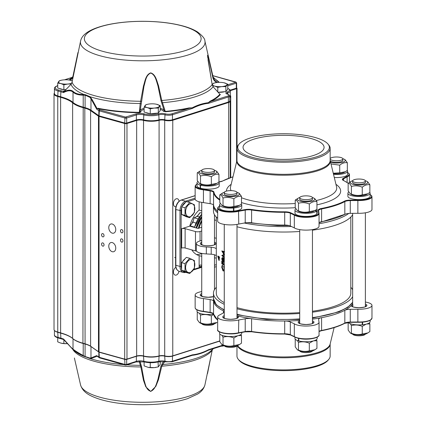 <?xml version="1.0" encoding="UTF-8"?>
<svg xmlns="http://www.w3.org/2000/svg" width="426" height="426" viewBox="0 0 426 426"><rect width="100%" height="100%" fill="white"/><g stroke="black" fill="none" stroke-linecap="round" stroke-linejoin="round"><path stroke-width="0.64" d="M253.976 139.137A40.518 12.045 180 0 1 298.44 136.166A40.518 12.045 180 0 1 324.074 147.364A40.518 12.045 180 0 1 283.556 159.409A40.518 12.045 180 0 1 243.044 147.364A40.518 12.045 180 0 1 253.976 139.137M236.968 345.736L236.968 356.035A46.594 13.85 0 0 0 238.267 359.288A46.594 13.85 0 0 0 283.556 369.89A46.594 13.85 0 0 0 328.851 359.288A46.594 13.85 0 0 0 330.15 356.035L330.15 343.99A46.594 13.85 180 0 1 317.578 353.399A46.594 13.85 180 0 1 269.125 357.105A46.594 13.85 180 0 1 237.314 345.624M328.851 359.288L328.089 360.226A45.806 13.616 180 0 1 283.556 370.652A45.806 13.616 180 0 1 239.029 360.226L238.267 359.288M241.483 196.37L241.483 204.006L238.331 206.008A8.712 2.588 180 0 1 233.16 207.281A8.712 2.588 180 0 1 232.772 207.313A8.712 2.588 180 0 1 222.926 206.008L221.941 205.454L219.779 202.504L219.779 194.868C220.854 194.671 221.93 195.726 223.016 198.037C226.616 197.041 230.237 197.291 233.869 198.788C236.393 196.737 238.933 195.933 241.483 196.37L239.321 193.415L238.331 192.861A8.712 2.588 180 0 1 233.16 196.546A8.712 2.588 180 0 1 223.911 195.72A8.712 2.588 180 0 1 222.926 192.861A8.712 2.588 180 0 1 224.31 192.286M328.089 144.169L328.851 145.112A46.594 13.85 180 0 1 330.15 148.36A46.594 13.85 180 0 1 283.556 162.215A46.594 13.85 180 0 1 236.968 148.36A46.594 13.85 180 0 1 238.267 145.112L239.029 144.169A45.806 13.616 180 0 1 250.11 138.061A45.806 13.616 180 0 1 295.234 134.195A45.806 13.616 180 0 1 328.089 144.169A45.806 13.616 180 0 1 283.556 160.985A45.806 13.616 180 0 1 239.029 144.169M214.427 323.707A6.369 1.896 180 0 1 209.959 325.283A6.369 1.896 180 0 1 201.791 323.707M236.952 345.742A6.369 1.896 180 0 1 236.835 345.939A6.369 1.896 180 0 1 230.296 347.398A6.369 1.896 180 0 1 224.31 345.742M312.402 350.965A6.369 1.896 180 0 1 306.081 352.622A6.369 1.896 180 0 1 299.76 350.965M365.327 334.149A6.369 1.896 180 0 1 359.012 335.805A6.369 1.896 180 0 1 352.691 334.149M330.251 160.826A6.369 1.896 0 0 0 338.34 162.247A6.369 1.896 0 0 0 342.855 160.437L342.855 158.887A6.369 1.896 0 0 0 336.812 156.997A6.369 1.896 0 0 0 330.15 158.696M330.15 159.084A6.369 1.896 0 0 0 338.34 160.703A6.369 1.896 0 0 0 342.855 158.887M352.643 180.928L352.643 182.472A6.369 1.896 0 0 0 354.656 183.856A6.369 1.896 0 0 0 361.546 184.208A6.369 1.896 0 0 0 365.38 182.472L365.38 180.928A6.369 1.896 0 0 0 359.012 179.032A6.369 1.896 0 0 0 352.643 180.928A6.369 1.896 0 0 0 354.656 182.307A6.369 1.896 0 0 0 361.546 182.663A6.369 1.896 0 0 0 365.38 180.928M299.712 197.744L299.712 199.288A6.369 1.896 0 0 0 306.081 201.184A6.369 1.896 0 0 0 312.45 199.288L312.45 197.744A6.369 1.896 0 0 0 306.805 195.859A6.369 1.896 0 0 0 299.877 197.313A6.369 1.896 0 0 0 299.712 197.744A6.369 1.896 0 0 0 306.081 199.634A6.369 1.896 0 0 0 312.45 197.744M224.262 192.52L224.262 194.07A6.369 1.896 0 0 0 230.631 195.965A6.369 1.896 0 0 0 237 194.07L237 192.52A6.369 1.896 0 0 0 228.778 190.71A6.369 1.896 0 0 0 224.262 192.52A6.369 1.896 0 0 0 230.631 194.416A6.369 1.896 0 0 0 237 192.52M201.738 170.485L201.738 172.035A6.369 1.896 0 0 0 208.106 173.925A6.369 1.896 0 0 0 214.475 172.035L214.475 170.485A6.369 1.896 0 0 0 212.462 169.106A6.369 1.896 0 0 0 205.572 168.749A6.369 1.896 0 0 0 201.738 170.485A6.369 1.896 0 0 0 208.106 172.381A6.369 1.896 0 0 0 214.475 170.485M199.416 322.578L200.406 323.137A8.712 2.588 0 0 0 208.106 324.516A8.712 2.588 0 0 0 215.812 323.137L216.951 322.493L211.349 323.547C207.744 324.543 204.129 324.292 200.497 322.796L199.416 322.578L197.254 319.628L197.254 311.992M199.4 313.243L200.497 315.16C204.097 314.164 207.712 314.415 211.349 315.911L213.628 314.399M238.336 335.608L241.483 335.528L241.483 343.164L239.476 344.527L233.869 345.582C230.269 346.583 226.653 346.333 223.016 344.831L221.941 344.613L219.779 341.663L219.779 334.027M221.941 344.613L222.926 345.172A8.712 2.588 0 0 0 230.631 346.551A8.712 2.588 0 0 0 238.331 345.172L239.476 344.527M221.919 335.283L223.016 337.195C226.616 336.199 230.237 336.449 233.869 337.946L237.729 335.773M241.483 335.528L240.93 334.469M313.786 340.832L316.933 340.747L316.933 348.383L314.926 349.746L309.319 350.8C305.719 351.801 302.103 351.551 298.466 350.055L297.391 349.837L295.229 346.881L295.229 339.245M297.391 349.837L298.376 350.39A8.712 2.588 0 0 0 300.128 351.072A8.712 2.588 0 0 0 313.781 350.39L314.926 349.746M316.933 340.747L316.38 339.687M297.369 340.502L298.466 342.413C302.066 341.418 305.687 341.668 309.319 343.164L313.179 340.992M366.711 324.016L369.859 323.93L369.859 331.566L367.851 332.93L362.249 333.984C358.649 334.985 355.028 334.735 351.397 333.233L350.321 333.02L348.159 330.065L348.159 322.471M350.321 333.02L351.306 333.574A8.712 2.588 0 0 0 361.541 334.841A8.712 2.588 0 0 0 366.711 333.574L367.851 332.93M350.3 323.685L351.397 325.597C354.996 324.601 358.612 324.852 362.249 326.348L366.11 324.175M369.859 323.93L369.31 322.871M342.808 158.653A8.712 2.588 180 0 1 344.192 159.228A8.712 2.588 180 0 1 341.822 162.487A8.712 2.588 180 0 1 330.624 162.354M331.013 163.967L339.724 165.155C342.254 163.105 344.788 162.301 347.339 162.737L345.177 159.782L344.192 159.228M347.339 162.737L347.339 170.373L345.332 171.737L339.724 172.791L333.265 173.254M345.332 171.737L344.192 172.376A8.712 2.588 180 0 1 333.345 173.584M351.306 181.263L348.159 183.271C349.229 183.073 350.31 184.133 351.397 186.439C354.996 185.443 358.612 185.693 362.249 187.19C364.773 185.14 367.313 184.336 369.859 184.772L367.697 181.822L366.711 181.263A8.712 2.588 180 0 1 359.012 185.065A8.712 2.588 180 0 1 351.306 181.263A8.712 2.588 180 0 1 352.691 180.688M365.327 180.688A8.712 2.588 180 0 1 366.711 181.263M369.859 184.772L369.859 192.408L367.851 193.771L362.249 194.826C358.649 195.822 355.028 195.571 351.397 194.075L350.321 193.857L348.159 190.907L348.159 183.271M367.851 193.771L366.711 194.416A8.712 2.588 180 0 1 359.012 195.795A8.712 2.588 180 0 1 351.306 194.416L350.321 193.857M312.402 197.51A8.712 2.588 180 0 1 313.781 198.079A8.712 2.588 180 0 1 314.564 199.874A8.712 2.588 180 0 1 303.035 201.716A8.712 2.588 180 0 1 298.376 198.079L295.229 200.087C296.304 199.89 297.385 200.95 298.466 203.255C302.066 202.259 305.687 202.51 309.319 204.006C311.848 201.956 314.383 201.152 316.933 201.589L314.771 198.638M298.376 198.079A8.712 2.588 180 0 1 299.76 197.51M316.933 201.589L316.933 209.225L314.926 210.588L309.319 211.642C305.719 212.638 302.103 212.388 298.466 210.891L297.391 210.673L295.229 207.723L295.229 200.087M314.926 210.588L313.781 211.232A8.712 2.588 180 0 1 306.081 212.611A8.712 2.588 180 0 1 298.376 211.232L297.391 210.673M236.952 192.286A8.712 2.588 180 0 1 238.331 192.861M222.926 192.861L219.779 194.868M239.476 205.369L233.869 206.424C230.269 207.419 226.653 207.169 223.016 205.673L221.941 205.454M200.406 170.826L197.254 172.834C198.33 172.636 199.411 173.691 200.497 176.002C204.097 175.001 207.712 175.251 211.349 176.753C213.873 174.703 216.413 173.893 218.959 174.33L216.797 171.38L215.812 170.826A8.712 2.588 180 0 1 213.394 174.09A8.712 2.588 180 0 1 202.158 173.925A8.712 2.588 180 0 1 200.406 170.826A8.712 2.588 180 0 1 201.791 170.251M214.427 170.251A8.712 2.588 180 0 1 215.812 170.826M218.959 174.33L218.959 181.966L216.951 183.334L211.349 184.389C207.744 185.385 204.129 185.134 200.497 183.638L199.416 183.42L197.254 180.47L197.254 172.834M216.951 183.334L215.812 183.973A8.712 2.588 180 0 1 202.158 184.655A8.712 2.588 180 0 1 201.865 184.57A8.712 2.588 180 0 1 200.406 183.973L199.416 183.42M333.531 174.351A11.108 3.301 0 0 0 347.595 171.167A11.108 3.301 0 0 0 347.296 170.405M334.298 177.498A11.108 3.301 0 0 0 347.595 174.261L347.595 171.167M362.238 322.168L362.238 324.793A11.108 3.301 180 0 1 348.255 322.461M370.119 320.357L370.119 321.635A11.108 3.301 180 0 1 362.627 324.756L362.627 322.136M348.708 191.966A11.108 3.301 0 0 0 347.898 193.202A11.108 3.301 0 0 0 359.012 196.508A11.108 3.301 0 0 0 370.119 193.202A11.108 3.301 0 0 0 369.816 192.44M347.898 193.202L347.898 196.301A11.108 3.301 0 0 0 359.012 199.602A11.108 3.301 0 0 0 370.119 196.301L370.119 193.202M298.791 340.768L298.488 340.864A11.108 3.301 180 0 1 294.973 338.452L294.973 337.174M317.189 337.174L317.189 338.452A11.108 3.301 180 0 1 310.687 341.455A11.108 3.301 180 0 1 298.791 340.944L298.791 338.425M298.488 340.864L298.488 338.361M314.851 210.625L316.901 210.769A11.108 3.301 0 0 0 317.189 210.018A11.108 3.301 0 0 0 316.891 209.257M295.782 208.783A11.108 3.301 0 0 0 294.973 210.018A11.108 3.301 0 0 0 304.611 213.293A11.108 3.301 0 0 0 316.8 210.886L316.8 213.98A11.108 3.301 0 0 1 304.611 216.387A11.108 3.301 0 0 1 294.973 213.117L294.973 210.018M316.901 210.769L316.901 213.863A11.108 3.301 0 0 0 317.189 213.117L317.189 210.018M241.739 332.472L241.739 333.233A11.108 3.301 180 0 1 230.631 336.535A11.108 3.301 180 0 1 219.523 333.233L219.523 331.95M233.16 207.281L233.858 207.963A11.108 3.301 0 0 0 241.739 204.799A11.108 3.301 0 0 0 241.441 204.038M220.327 203.564A11.108 3.301 0 0 0 219.523 204.799A11.108 3.301 0 0 0 233.469 207.994L233.469 211.088A11.108 3.301 0 0 1 219.523 207.893L219.523 204.799M233.858 207.963L233.858 211.056A11.108 3.301 0 0 0 241.739 207.893L241.739 204.799M213.564 314.074A11.108 3.301 180 0 1 196.998 311.193L196.998 309.915M238.666 333.015L245.072 331.854L238.608 333.047C230.21 335.368 216.216 332.589 217.665 329.751A12.966 3.855 0 0 0 225.035 333.228A12.966 3.855 0 0 0 238.762 332.754L245.216 331.556L245.216 318.792A6.481 1.928 180 0 1 251.596 318.712A70.093 20.837 180 0 1 237.671 315.922L236.952 316.8M353.069 305.011L351.972 306.411L351.168 305.666A70.093 20.837 180 0 1 344.826 310.293A6.481 1.928 180 0 1 350.273 309.303L350.273 322.067L357.872 321.992L357.872 309.228L350.273 309.303M352.643 303.695A70.093 20.837 180 0 1 352.387 304.105L352.643 304.212M210.327 312.652L203.543 311.598C198.026 310.82 195.225 309.526 195.145 307.716A12.966 3.855 0 0 0 203.431 311.31L203.431 298.541A12.966 3.855 180 0 1 195.145 294.946A12.966 3.855 180 0 1 201.738 291.592M245.216 318.792L238.762 319.985L238.528 333.041A12.562 3.733 180 0 1 218.517 331.124M294.329 336.593L294.685 336.923L294.329 336.593L294.329 323.829L290.308 321.912L290.308 334.676L294.329 336.593A12.966 3.855 0 0 0 308.882 338.734A12.966 3.855 0 0 0 319.047 334.969C320.038 337.839 304.814 341.727 294.472 336.881M370.119 194.48L371.669 195.736L371.973 196.684A12.966 3.855 180 0 1 357.872 200.524L357.883 200.018A12.562 3.733 0 0 0 369.464 198.367A12.562 3.733 0 0 0 370.119 194.554M347.595 172.445L349.144 173.701L349.453 174.649A12.966 3.855 180 0 1 347.105 176.865L346.759 176.412A12.562 3.733 0 0 0 347.595 172.519M299.712 320.443A70.093 20.837 180 0 1 284.701 321.002A6.481 1.928 180 0 1 290.308 321.912M203.431 311.31L210.135 312.37L210.135 299.606A6.481 1.928 180 0 1 213.554 301.209A70.093 20.837 180 0 1 213.469 300.165L213.511 299.393M365.38 302.029A12.966 3.855 180 0 1 371.973 305.389A12.966 3.855 180 0 1 357.872 309.228M245.216 222.857L245.216 210.093L238.762 211.285A12.966 3.855 180 0 1 225.035 211.759A12.966 3.855 180 0 1 217.665 208.282L217.665 221.046A12.966 3.855 0 0 0 225.035 224.523A12.966 3.855 0 0 0 238.762 224.049L245.216 222.857A6.481 1.928 0 0 1 251.596 222.777L251.596 210.013A70.093 20.837 180 0 0 284.701 212.302L284.696 211.797A6.885 2.05 180 0 1 290.654 212.76A0.405 0.33 -64.5 0 0 290.308 213.208L290.308 225.977A6.481 1.928 0 0 0 284.701 225.066L284.701 212.302A6.481 1.928 0 0 1 290.308 213.208L294.329 215.13L294.329 227.894A12.966 3.855 0 0 0 308.882 230.029A12.966 3.855 0 0 0 319.047 226.265L319.047 213.501A12.966 3.855 180 0 1 308.882 217.265A12.966 3.855 180 0 1 294.329 215.13L294.685 214.683A12.562 3.733 0 0 0 309.734 216.685A12.562 3.733 0 0 0 318.488 212.531L318.233 210.268A6.885 2.05 180 0 1 321.38 208.479A69.688 20.72 0 0 0 344.469 201.147A6.885 2.05 180 0 1 350.263 200.092L357.883 200.018M219.523 206.152A12.562 3.733 0 0 0 222.654 210.779A12.562 3.733 0 0 0 238.528 210.801L238.762 224.049M196.998 184.117A12.562 3.733 0 0 0 203.596 189.346L203.431 189.842A12.966 3.855 180 0 1 195.145 186.247L195.145 199.011A12.966 3.855 0 0 0 203.431 202.606L210.135 203.671L210.135 190.907L203.431 189.842L203.431 202.606M224.262 315.591A7.902 2.348 180 0 0 225.024 318.637A7.902 2.348 180 0 0 235.258 318.888A7.902 2.348 180 0 0 237.671 315.922A70.093 20.837 180 0 1 237 315.746M319.047 334.969L319.047 322.205A12.966 3.855 180 0 0 318.893 321.609L318.637 319.351A6.481 1.928 180 0 1 318.637 319.287A6.481 1.928 180 0 1 321.598 317.668A70.093 20.837 180 0 1 312.45 319.154M352.643 303.999A7.902 2.348 180 0 0 352.387 304.105A70.093 20.837 180 0 1 351.168 305.666A7.902 2.348 180 0 0 361.914 307.572A7.902 2.348 180 0 0 365.38 303.999M224.262 311.278A70.093 20.837 180 0 1 223.437 310.879A6.481 1.928 180 0 1 224.262 311.539M192.041 223.192A16.204 10.57 -74.5 0 1 193.138 220.993M196.375 216.743A16.204 10.57 -74.5 0 1 197.813 215.508M216.317 249.109L216.317 256.074A6.481 1.928 0 0 0 211.2 254.226L211.2 247.261A6.481 1.928 180 0 1 216.317 249.109A67.255 19.995 180 0 1 216.301 248.72L216.301 217.063M201.738 253.55A25.927 16.918 -74.5 0 1 196.53 254.54M201.738 266.048L199.128 266.878L199.128 255.627L201.738 256.351M199.128 255.627A25.927 16.918 -74.5 0 1 199.102 255.616A25.927 16.918 -74.5 0 1 191.796 249.87M196.551 251.095A3.243 0.964 180 0 1 195.481 250.893L185.124 248.012A2.434 0.724 0 0 0 181.689 248.049L181.689 228.703L189.74 226.147L198.026 228.453L201.738 227.271M189.74 226.147A25.927 16.918 -74.5 0 1 199.128 210.045L199.128 201.791M201.738 210.769L199.128 210.045M214.475 219.912L215.993 220.333A20.661 13.478 105.5 0 1 216.301 219.997M216.301 238.288L214.475 237.783M224.262 304.313A70.093 20.837 180 0 1 213.469 293.205A70.093 20.837 180 0 1 216.301 287.337M350.816 287.337A70.093 20.837 180 0 1 352.643 289.68M352.643 296.73A70.093 20.837 180 0 1 312.45 312.189M299.712 313.483A70.093 20.837 180 0 1 237 308.781M217.665 212.883A70.093 20.837 180 0 1 213.469 205.779L213.469 211.195A70.093 20.837 0 0 0 217.665 218.298M237 226.77A70.093 20.837 0 0 0 299.712 231.472M312.45 230.178A70.093 20.837 0 0 0 352.643 214.72M299.712 312.615A67.255 19.995 180 0 1 237.607 307.806A67.255 19.995 180 0 1 237 307.631M224.262 302.641A67.255 19.995 180 0 1 216.301 293.205L216.301 255.983M350.816 217.063L350.816 293.205A67.255 19.995 180 0 1 312.45 311.262M224.31 257.751L221.781 255.515L223.826 254.46L221.781 250.909L224.593 251.665M222.835 251.755L224.262 254.109M224.593 254.732L222.734 255.616L224.262 256.942M223.453 257.975L224.364 258.683M224.262 261.644L223.954 261.702M223.139 260.174L222.622 260.643M224.262 261.276L223.549 261.702L222.846 260.217L222.638 260.653M222.303 257.549L222.628 257.522L223.139 258.609M224.262 265.222A67.58 20.091 0 0 1 221.781 263.731L221.781 261.09L222.079 261.053A67.255 19.995 0 0 0 222.319 261.213L222.319 263.364L222.021 263.401A67.58 20.091 0 0 0 222.766 263.875L222.766 261.724L223.059 261.681A67.255 19.995 0 0 0 223.315 261.836L223.315 263.987A67.255 19.995 0 0 0 224.262 264.535M222.319 263.364A67.255 19.995 0 0 0 222.766 263.651M224.262 269.951L223.906 270.728L222.979 270.877L221.722 267.166L222.212 265.126L222.649 265.6L222.255 267.315L223.501 270.446M222.212 265.126L221.962 267.352L222.995 270.398C223.682 270.654 224.049 270.052 224.097 268.604L223.655 266.42L224.097 266.042L224.262 266.42M224.262 270.59L222.979 270.877M217.75 256.053A67.58 20.091 0 0 0 218.762 257.187L218.762 256.564A67.58 20.091 0 0 0 218.932 256.729L218.932 257.352A67.58 20.091 0 0 0 219.326 257.725L219.326 258.209A67.58 20.091 0 0 1 218.932 257.837L218.932 260.408L217.75 256.148L218.069 256.031A67.255 19.995 0 0 0 218.762 256.835M218.762 256.564L219.07 256.532A67.255 19.995 0 0 0 219.241 256.697L219.241 257.325A67.255 19.995 0 0 0 219.635 257.698L219.326 258.209M219.241 258.135L219.241 260.382L218.932 260.408M202.158 184.655L200.518 185.177L200.518 188.271A11.108 3.301 0 0 0 212.531 188.888A11.108 3.301 0 0 0 219.22 185.858L219.22 182.765A11.108 3.301 0 0 0 218.916 182.003M197.808 181.529A11.108 3.301 0 0 0 196.998 182.765L196.998 185.858A11.108 3.301 0 0 0 200.225 188.185L200.518 188.095M233.469 210.673L233.858 211.056M195.481 250.893L195.481 231.552L185.124 228.671L185.124 248.012M195.481 231.552A3.243 0.964 0 0 0 200.06 231.51L201.738 230.972M181.689 228.703A2.434 0.724 180 0 1 185.124 228.671M201.738 265.281L200.902 265.052A2.434 1.693 72.4 0 0 200.167 265.052A2.434 1.693 72.4 0 0 199.128 266.878M211.2 254.226L206.322 253.912L206.322 246.952A11.747 3.493 180 0 1 196.359 243.496A11.747 3.493 180 0 1 199.528 241.111L201.738 240.408M211.2 247.261L206.322 246.952M206.322 253.912A11.747 3.493 180 0 1 196.359 250.461L196.359 243.496M199.842 213.005L200.103 212.654L201.738 213.112M200.103 212.654L197.318 216.36L199.336 216.925M197.116 216.456L194.213 217.803L198.042 218.868M197.185 216.365L194.091 217.798L192.935 222.191L195.907 223.022M194.091 217.798L192.935 222.191L190.15 225.897L194.458 227.095M190.182 226.27L190.028 225.865L192.861 222.292M190.055 226.238L190.15 225.908M357.872 213.293L357.872 200.524L350.273 200.598L350.273 213.367L357.872 213.293A12.966 3.855 0 0 0 371.973 209.448L371.973 196.684M350.273 213.367A6.481 1.928 0 0 0 344.826 214.358L344.826 201.589A70.093 20.837 180 0 1 321.598 208.969L321.598 221.733A6.481 1.928 0 0 0 319.047 222.676M290.308 225.977L294.329 227.894M203.596 189.346L210.327 190.411A6.885 2.05 180 0 1 213.958 192.115A0.405 0.389 170.4 0 0 213.554 192.509L213.554 205.273A6.481 1.928 0 0 0 210.135 203.671M343.644 180.587A0.405 0.33 116.4 0 0 343.516 180.454L343.521 178.856L347.105 176.865L347.105 182.477M319.047 322.205A12.966 3.855 180 0 1 308.882 325.965A12.966 3.855 180 0 1 294.329 323.829M210.135 299.606L203.431 298.541M224.262 312.205A6.481 1.928 180 0 1 223.597 312.78L220.013 314.771A12.966 3.855 180 0 0 217.665 316.981A12.966 3.855 180 0 0 225.035 320.458A12.966 3.855 180 0 0 238.762 319.985M318.893 212.909L318.488 212.531L318.893 212.909A12.966 3.855 180 0 1 319.047 213.501L318.85 212.739M357.872 321.992L357.883 322.258L357.872 321.992A12.966 3.855 0 0 0 371.973 318.153L371.973 305.389M196.998 182.765A11.108 3.301 0 0 0 200.225 185.092L200.225 188.185M200.518 185.177A11.108 3.301 0 0 0 212.531 185.795A11.108 3.301 0 0 0 219.22 182.765M200.225 185.092L201.865 184.57M218.932 256.729L219.241 256.697M218.932 257.352L219.241 257.325M219.326 257.725L219.635 257.698M218.762 259.285L218.762 257.671A67.58 20.091 0 0 1 218.101 256.963L218.762 259.285M218.554 257.464L218.762 258.199M222.356 265.643L222.649 265.6M221.962 267.352L222.255 267.315M223.357 270.494L222.995 270.398L223.283 270.356M223.81 266.085L224.262 267.475M223.315 263.987L223.022 264.029A67.58 20.091 0 0 0 224.262 264.738M223.315 261.836L223.022 261.878L223.022 264.029M222.319 261.213L222.021 261.25L222.021 263.401M222.329 260.685L221.722 258.699L222.335 257.565L222.846 258.651L223.815 257.964M223.591 257.911L224.262 258.699M224.081 258.731L224.262 259.258M223.533 258.497L222.99 259.503L223.559 261.218L224.097 260.174L223.378 258.46M223.82 258.454L223.283 259.461L223.719 261.255M222.324 258.044L221.962 258.886L222.329 260.201L222.734 259.359L222.228 258.018M222.617 258.007L221.962 258.886M222.255 258.848L222.622 260.158M223.283 259.461L222.99 259.503M224.31 251.707L221.781 250.909M224.262 252.181L222.447 251.633L224.31 254.673M224.31 254.78L222.441 255.653L224.262 257.224M222.734 255.616L222.441 255.653M233.469 207.994L232.772 207.313M316.8 210.886L314.654 210.737M362.627 324.756L362.238 324.378M211.349 176.753L211.349 184.389M200.497 176.002L200.497 183.638M233.869 198.788L233.869 206.424M223.016 198.037L223.016 205.673M309.319 204.006L309.319 211.642M298.466 203.255L298.466 210.891M362.249 187.19L362.249 194.826M351.397 186.439L351.397 194.075M339.724 165.155L339.724 172.791M351.397 333.233L351.397 325.597M362.249 333.984L362.249 326.348M298.466 350.055L298.466 342.413M309.319 350.8L309.319 343.164M223.016 344.831L223.016 337.195M233.869 345.582L233.869 337.946M200.497 322.796L200.497 315.16M211.349 323.547L211.349 315.911M185.012 263.593L185.012 271.186L189.719 273.487L186.322 272.539L181.614 270.238L181.614 262.645L186.322 257.352L189.719 258.3L185.012 263.593L181.614 262.645M181.614 264.242A6.885 4.494 105.5 0 0 181.375 266.378A6.885 4.494 105.5 0 0 181.614 268.359M183.281 271.053A6.885 4.494 105.5 0 0 184.213 271.511M185.028 258.811A6.885 4.494 105.5 0 0 182.642 261.489M185.012 271.186L181.614 270.238M189.719 273.487L194.426 268.194L194.426 260.6L189.719 258.3M185.614 267.496A6.752 4.404 105.5 0 0 189.032 272.64A6.752 4.404 105.5 0 0 194.219 267.986A6.752 4.404 105.5 0 0 191.418 259.429A6.752 4.404 105.5 0 0 185.614 267.496M181.614 214.438L185.012 215.38L189.719 217.686L186.322 216.738L181.614 214.438L181.614 206.844L186.322 201.551L189.719 202.499L185.012 207.787L181.614 206.844M185.028 203.01A6.885 4.494 105.5 0 0 182.642 205.689M181.614 208.442A6.885 4.494 105.5 0 0 181.614 212.558M183.281 215.252A6.885 4.494 105.5 0 0 184.213 215.71M189.719 217.686L194.426 212.393L194.426 204.799L189.719 202.499M185.012 215.38L185.012 207.787M194.836 208.767A6.752 4.404 105.5 0 0 191.418 203.628A6.752 4.404 105.5 0 0 186.231 208.277A6.752 4.404 105.5 0 0 189.032 216.834A6.752 4.404 105.5 0 0 194.836 208.767M158.067 361.951L158.307 366.871L154.281 367.627L148.301 367.393L144.105 365.891L144.105 361.866M150.25 362.702L150.25 367.601M160.219 361.514L160.219 364.432L158.307 366.871M148.168 367.372A7.295 2.167 0 0 0 148.381 367.409A7.295 2.167 0 0 0 154.281 367.627A7.295 2.167 0 0 0 155.937 367.409A7.295 2.167 0 0 0 156.113 367.377M223.48 345.949L221.824 346.168A7.295 2.167 0 0 0 223.48 345.949A7.295 2.167 0 0 0 223.655 345.917M221.057 346.226A7.295 2.167 0 0 0 221.824 346.168M63.868 339.756L63.868 343.569L60.79 343.106L57.718 341.86L57.718 337.818M61.786 343.34A7.295 2.167 0 0 0 61.999 343.377A7.295 2.167 0 0 0 67.287 343.644L63.868 343.569M218.234 92.266A6.672 1.986 0 0 0 224.55 91.691M227.761 84.188L227.761 89.135L225.855 91.574L225.855 86.627L227.761 84.188L223.975 82.766M217.798 92.064L217.798 87.357L221.824 86.6L225.855 86.627M225.855 91.574L218.011 92.282M212.553 85.711L214.72 86.111L217.798 87.357M215.753 82.703L213.554 83.208L212.201 84.625M223.48 82.671A7.295 2.167 0 0 1 224.688 82.942A7.295 2.167 180 0 1 226.808 85.019A7.295 2.167 180 0 1 221.824 86.6A7.295 2.167 180 0 1 214.72 86.111A7.295 2.167 180 0 1 212.601 84.034A7.295 2.167 180 0 1 215.929 82.671A7.295 2.167 180 0 1 217.585 82.452A7.295 2.167 0 0 1 223.48 82.671L223.565 82.687M59.688 88.571A6.672 1.986 0 0 0 63.458 89.62M64.305 89.694A6.672 1.986 0 0 0 65.764 89.742M65.971 89.54L63.868 89.732L63.868 84.785L67.894 84.029L71.131 83.997M63.868 89.732L57.718 88.022L57.718 83.075L60.79 83.539L63.868 84.785M61.823 80.131L59.624 80.636L57.718 83.075M72.329 80.919L70.045 80.194M71.706 83.219A7.295 2.167 180 0 1 67.894 84.029A7.295 2.167 180 0 1 60.79 83.539A7.295 2.167 180 0 1 58.671 81.462A7.295 2.167 180 0 1 61.999 80.099A7.295 2.167 180 0 1 63.655 79.88A7.295 2.167 0 0 1 69.55 80.099L69.635 80.115M69.55 80.099A7.295 2.167 0 0 1 70.759 80.37A7.295 2.167 180 0 1 72.314 80.993M146.07 112.602A6.672 1.986 0 0 0 149.84 113.651M150.687 113.726A6.672 1.986 0 0 0 157.002 113.151M160.219 105.653L160.219 110.595L158.307 113.034L158.307 108.087L160.219 105.653L156.427 104.226M158.307 113.034L150.25 113.763L150.25 108.816L154.281 108.06L158.307 108.087M150.25 113.763L144.105 112.054L144.105 107.107L147.178 107.57L150.25 108.816M148.205 104.162L146.011 104.668L144.105 107.107M155.937 104.13A7.295 2.167 0 0 1 157.141 104.402A7.295 2.167 180 0 1 159.265 106.479A7.295 2.167 180 0 1 154.281 108.06A7.295 2.167 180 0 1 147.178 107.57A7.295 2.167 180 0 1 145.058 105.494A7.295 2.167 180 0 1 148.381 104.13A7.295 2.167 180 0 1 150.037 103.912A7.295 2.167 0 0 1 155.937 104.13L156.017 104.146M80.583 41.024A62.302 18.52 0 0 0 80.711 44.006A62.302 18.52 0 0 0 147.753 60.742A62.302 18.52 0 0 0 204.895 41.024C205.012 38.83 202.547 35.8 197.51 31.939C193.814 29.623 189.101 27.674 183.366 26.092C171.582 22.908 157.87 21.311 142.236 21.3C129.222 21.359 117.432 22.562 106.873 24.9C90.797 28.638 82.032 34.011 80.583 41.024L72.085 82.143L71.041 84.284L63.793 91.803C67.814 89.71 70.961 89.614 73.251 91.51C75.349 93.486 78.698 94.497 83.299 94.54L84.071 94.556A0.809 0.564 91.3 0 0 83.981 95.179A80.189 55.902 -107.6 0 0 83.214 95.168C78.538 95.11 75.141 94.077 73.016 92.08C70.732 90.206 67.58 90.381 63.554 92.596A45.784 13.611 0 0 0 60.886 91.792L58.027 90.994A11.342 3.371 180 0 1 54.432 88.533L54.432 93.56A11.342 3.371 0 0 0 58.027 96.026L60.886 96.819A45.784 13.611 180 0 1 73.016 102.432A38.489 11.443 0 0 0 83.214 107.155L85.094 107.677A24.713 7.348 180 0 1 90.972 110.185L98.837 115.718A2.023 0.602 0 0 0 99.322 115.925L124.967 123.061A1.214 0.362 0 0 0 126.682 123.039L136.373 119.962A5.266 1.566 180 0 1 143.818 119.892A10.858 3.227 0 0 0 158.802 119.85A4.457 1.326 180 0 1 164.984 119.839A5.266 1.566 0 0 0 172.471 119.775L228.389 102.011A5.266 1.566 0 0 0 229.811 100.941L229.811 95.914A5.266 1.566 180 0 1 228.389 96.984L228.389 102.011L228.682 102.48L172.764 120.249A5.671 1.688 180 0 1 164.708 120.313A4.052 1.203 0 0 0 159.084 120.324A11.262 3.349 180 0 1 143.541 120.366A4.862 1.443 0 0 0 136.666 120.43L126.98 123.513A1.619 0.479 180 0 1 124.69 123.535L99.045 116.399A2.434 0.724 180 0 1 98.465 116.154L90.6 110.616A24.309 7.226 0 0 0 84.817 108.151L82.937 107.629A38.894 11.566 180 0 1 72.633 102.858A45.38 13.488 0 0 0 60.609 97.293L57.75 96.5A11.747 3.493 180 0 1 54.027 93.949A11.747 3.493 180 0 1 54.432 93.038M175.858 267.342A4.132 2.694 105.5 0 0 173.457 271.5A4.132 2.694 105.5 0 0 175.15 275.1A4.132 2.694 105.5 0 0 178.989 271.24M179.048 201.269A4.132 2.694 105.5 0 0 177.365 198.756A4.132 2.694 105.5 0 0 176.257 198.793A4.132 2.694 105.5 0 0 173.488 202.829A4.132 2.694 105.5 0 0 175.15 206.716A4.132 2.694 105.5 0 0 175.901 206.764M112.262 242.586A4.782 3.333 -107.6 0 0 110.819 242.596A4.782 3.333 -107.6 0 0 109.088 248.161A4.782 3.333 -107.6 0 0 113.71 251.707A4.782 3.333 -107.6 0 0 115.675 247.133A4.782 3.333 -107.6 0 0 112.262 242.586M112.262 224.017A4.782 3.333 -107.6 0 0 110.819 224.028A4.782 3.333 -107.6 0 0 109.088 229.593A4.782 3.333 -107.6 0 0 113.71 233.139A4.782 3.333 -107.6 0 0 115.675 228.565A4.782 3.333 -107.6 0 0 112.262 224.017M102.799 242.895A1.704 1.187 -107.6 0 0 102.283 242.9A1.704 1.187 -107.6 0 0 101.665 244.881A1.704 1.187 -107.6 0 0 103.31 246.143A1.704 1.187 -107.6 0 0 104.013 244.513A1.704 1.187 -107.6 0 0 102.799 242.895M102.799 233.613A1.704 1.187 -107.6 0 0 102.283 233.613A1.704 1.187 -107.6 0 0 101.665 235.594A1.704 1.187 -107.6 0 0 103.31 236.856A1.704 1.187 -107.6 0 0 104.013 235.227A1.704 1.187 -107.6 0 0 102.799 233.613M121.729 238.88A1.704 1.187 -107.6 0 0 121.213 238.88A1.704 1.187 -107.6 0 0 120.601 240.86A1.704 1.187 -107.6 0 0 122.246 242.122A1.704 1.187 -107.6 0 0 122.944 240.493A1.704 1.187 -107.6 0 0 121.729 238.88M121.729 229.593A1.704 1.187 -107.6 0 0 121.213 229.598A1.704 1.187 -107.6 0 0 120.601 231.579A1.704 1.187 -107.6 0 0 122.246 232.841A1.704 1.187 -107.6 0 0 122.944 231.211A1.704 1.187 -107.6 0 0 121.729 229.593M54.027 93.949L54.027 329.532A11.747 3.493 0 0 0 54.608 330.619A11.747 3.493 0 0 0 57.75 332.083L60.609 332.876A45.38 13.488 180 0 1 72.633 338.441A38.894 11.566 0 0 0 82.937 343.212L84.817 343.734A24.309 7.226 180 0 1 90.6 346.2L98.465 351.738A2.434 0.724 0 0 0 99.045 351.982L124.69 359.118A1.619 0.479 0 0 0 126.98 359.097L136.666 356.019A4.862 1.443 180 0 1 143.541 355.95A11.262 3.349 0 0 0 159.084 355.907A4.052 1.203 180 0 1 164.708 355.896A5.671 1.688 0 0 0 172.764 355.832L219.779 340.896M229.811 100.69L229.933 100.802A5.671 1.688 180 0 1 230.216 101.329A5.671 1.688 180 0 1 228.682 102.48L228.682 178.265M144.105 109.413A11.342 3.371 0 0 0 140.841 112.011A0.809 0.772 -12.5 0 1 140.042 111.367M140.841 112.011L139.302 112.73L140.202 103.523L143.471 85.972C145 81.345 145.676 74.651 150.719 72.862C155.762 74.422 156.731 80.94 158.456 85.466L161.789 100.504L165.4 111.772L163.323 111.186A0.809 0.761 148.6 0 0 164.122 110.371L160.985 100.611L157.924 85.733C156.214 80.69 155.453 74.96 150.724 73.032C145.804 75.343 145.612 80.929 143.983 86.196L140.047 111.394M63.57 91.814A0.809 0.373 -145.8 0 0 63.793 91.803L63.554 92.596L63.399 91.42A0.809 0.772 161.3 0 0 63.873 91.255L63.282 91.047L64.033 91.121M216.403 82.596L214.219 80.589L213.037 78.496L208.665 58.309L207.553 55.252L207.728 57.547M213.362 78.134L214.395 79.811L217.473 82.463M141.57 101.319L140.841 101.271A70.961 21.098 0 0 1 72.085 82.143L71.041 84.284A72.069 21.428 0 0 0 84.071 94.556L85.152 94.631L90.142 96.755L92.277 99.833L97 108.454L98.241 108.289A79.172 23.537 0 0 0 139.329 112.336L140.032 111.255M229.811 95.914L227.766 94.157A0.809 0.522 -74.8 0 0 227.553 94.162A4.457 1.326 0 0 1 227.798 96.042L210.524 101.532L208.357 102.682L208.479 103.31C203.117 103.901 197.755 105.605 192.382 108.422L192.142 107.837L189.149 108.321A0.809 0.453 78 0 1 188.819 107.959L192.201 107.81C197.568 105.014 202.936 103.31 208.298 102.698L210.039 101.218A0.809 0.655 64.4 0 0 210.524 101.532A79.742 23.707 180 0 0 220.386 94.444A0.809 0.751 38.2 0 1 219.832 94.183L213.101 86.744L212.159 84.561L208.032 59.954L208.452 57.031L213.362 78.112A0.809 0.341 -12.7 0 0 213.362 78.112L204.895 41.024M219.779 341.104L172.471 356.136A5.266 1.566 180 0 1 164.984 356.2A4.457 1.326 0 0 0 158.802 356.205A10.858 3.227 180 0 1 143.818 356.248A5.266 1.566 0 0 0 136.373 356.322L126.682 359.4A1.214 0.362 180 0 1 124.967 359.416L99.322 352.281A2.023 0.602 180 0 1 98.837 352.078L90.972 346.54A24.713 7.348 0 0 0 85.094 344.032L83.214 343.51A38.489 11.443 180 0 1 73.016 338.792A45.784 13.611 0 0 0 60.886 333.175L58.027 332.381A11.342 3.371 180 0 1 54.997 330.97L54.608 330.619M164.665 361.674L161.789 366.19L158.456 379.736L155.825 386.361L150.719 391.489L145.788 386.781L143.471 380.322L140.841 366.956L139.201 361.45M97.112 356.258A0.809 0.277 -57 0 0 97 356.253L91.318 358.516A0.809 0.751 -102.1 0 1 90.972 357.941L90.972 346.54L90.6 346.2L90.6 110.616L90.972 110.185L90.972 98.779L89.849 97.309L85.094 95.195L85.094 107.677L84.817 108.151L85.094 356.514L89.849 358.042L90.972 357.941L96.691 355.598L97.117 356.264M85.152 356.951A0.809 0.469 -61.2 0 1 85.094 356.514L83.981 355.912A0.809 0.474 -61.9 0 0 84.071 356.386A72.069 21.428 0 0 1 74.332 350.683L73.251 349.682C75.349 351.343 78.698 353.442 83.299 355.966L90.142 358.591L91.318 358.516M74.39 357.989L80.583 385.024A62.302 18.52 0 0 0 80.711 385.493A62.302 18.52 0 0 0 143.525 402.288A62.302 18.52 0 0 0 204.895 385.024L212.356 349.602M189.9 356.125L192.201 355.348C197.568 354.741 202.936 353.037 208.298 350.236L208.479 349.725L208.357 350.209A0.809 0.575 44 0 0 208.298 350.236L209.352 349.943M61.44 338.803A0.809 0.527 -74.5 0 1 61.222 338.808A0.809 0.527 -74.5 0 1 60.886 338.207A45.784 13.611 0 0 1 63.554 339.011L63.57 339.501A0.809 0.644 124.6 0 1 63.687 339.559L72.468 349.011L63.554 339.011C67.58 343.803 70.732 347.179 73.016 349.15C75.141 350.838 78.538 352.952 83.214 355.497L83.214 343.51L82.937 343.212L83.214 95.168A0.809 0.564 90.2 0 1 83.299 94.54M222.883 345.145L208.479 349.725C203.117 352.536 197.755 354.24 192.382 354.837L192.201 355.348A0.809 0.517 -133.4 0 0 192.142 355.364L192.382 354.837L172.471 361.163A5.266 1.566 180 0 1 164.984 361.227A0.809 0.532 105.8 0 0 165.325 361.834L158.461 361.839C153.727 362.989 148.956 363 144.153 361.882L136.027 361.956L126.336 365.034A0.809 0.564 72.4 0 1 126.091 365.039M83.981 355.912A80.189 55.902 72.4 0 1 83.214 355.497A0.809 0.469 -61.1 0 0 83.299 355.966M189.149 356.285L192.142 355.364M123.71 364.608A72.069 21.428 0 0 1 90.142 358.591A0.809 0.714 -86.7 0 1 89.849 358.042M97 356.253L96.691 355.598L98.837 357.105L98.837 352.078L98.465 351.738L98.465 116.154L98.837 115.718L98.837 110.691L96.691 109.178L90.972 98.779A0.809 0.58 148.4 0 1 91.318 98.257M208.357 350.209L223.501 345.449M58.58 338.01A0.809 0.527 -74.5 0 1 58.362 338.015L63.687 339.559A0.809 0.644 124.6 0 1 63.719 339.586M140.005 361.424L141.57 366.674L143.983 379.997C145.607 384.598 145.804 389.598 150.724 391.329C155.453 389.268 156.214 384.076 157.924 379.449L160.985 365.961L163.515 361.509M161.869 363.964A0.809 0.618 43 0 0 162.673 364.534A72.069 21.428 0 0 0 211.152 350.683L213.415 348.654M160.985 365.961A0.809 0.367 10.7 0 0 161.789 366.19A70.961 21.098 0 0 0 212.159 350.241A0.809 0.357 -168.3 0 0 212.18 350.193L207.531 373.533M141.57 366.674A0.809 0.394 172.3 0 1 140.841 366.956A70.961 21.098 0 0 1 72.665 349.187M140.963 364.731A0.809 0.687 147.4 0 1 140.202 365.354A72.069 21.428 0 0 1 126.932 364.848M212.18 350.145A0.809 0.357 -168.3 0 1 212.18 350.193L212.361 349.597M139.302 112.73A79.742 23.707 180 0 1 97.921 108.651A0.809 0.437 101.4 0 0 98.241 108.289M69.438 80.083L72.314 77.559L73.251 75.977M229.811 96.824A10.858 3.227 0 0 0 230.306 95.861L230.306 90.834A10.858 3.227 180 0 1 227.718 92.921L227.718 94.141M230.168 90.163L236.308 88.214A1.214 0.362 0 0 0 236.632 87.964L236.632 82.937A1.214 0.362 180 0 1 236.308 83.182L236.308 88.214L236.6 88.683L230.296 90.685M192.142 107.837L192.382 108.422L172.471 114.748A5.266 1.566 180 0 1 164.984 114.812A4.457 1.326 0 0 0 158.802 114.818A10.858 3.227 180 0 1 143.818 114.86A5.266 1.566 0 0 0 136.373 114.935L126.682 118.013A1.214 0.362 180 0 1 124.967 118.029L99.322 110.893A2.023 0.602 180 0 1 98.837 110.691A0.809 0.714 -54.9 0 1 99.588 109.823L97.921 108.651L97.117 108.609L96.691 109.178L97.117 108.609M140.963 103.997A0.809 0.362 -161.4 0 0 140.202 103.523A72.069 21.428 0 0 1 90.142 96.755A0.809 0.602 135.6 0 0 89.849 97.309M227.798 96.042A0.809 0.564 72.4 0 1 228.389 96.984L208.479 103.31L208.357 102.682M65.215 90.307L64.166 91.068A0.809 0.591 -118.5 0 1 64.166 91.068A0.809 0.591 -118.5 0 0 63.98 91.249L63.873 91.255A0.809 0.602 72.2 0 1 64.134 91.084M73.006 77.644L70.381 80.274M72.963 76.749A72.069 21.428 0 0 0 72.314 77.559A0.809 0.474 49.3 0 0 72.425 78.347M77.931 52.696L72.095 82.106M65.29 90.237L71.009 84.321M160.219 108.311A12.157 3.616 180 0 1 164.122 110.371L165.235 111.388A79.172 23.537 0 0 0 188.819 107.959M161.869 103.23A0.809 0.293 -28.2 0 1 162.673 102.698A72.069 21.428 0 0 0 213.101 86.744L219.832 94.183A79.172 23.537 0 0 1 210.039 101.218M160.985 100.611L161.789 100.504A70.961 21.098 0 0 0 212.159 84.561L207.553 55.668M214.219 80.589A0.809 0.437 -50.2 0 0 214.395 79.811A72.069 21.428 0 0 0 213.266 77.697M213.037 78.496A0.809 0.341 -12.7 0 0 213.362 78.123M213.176 86.84L212.18 84.529M219.528 93.89L219.832 94.109M236.632 87.91L236.957 88.203A1.619 0.479 180 0 1 237.037 88.352A1.619 0.479 180 0 1 236.6 88.683L236.6 161.907M230.306 95.36A11.262 3.349 180 0 1 230.711 96.249A11.262 3.349 180 0 1 229.811 97.559M335.949 184.32A57.111 16.981 180 0 1 316.933 204.858M295.229 207.702A57.111 16.981 180 0 1 241.483 202.558M226.446 191.093A57.111 16.981 180 0 1 231.169 184.32M316.374 200.518A53.165 15.805 -0 0 0 336.583 186.945L330.15 160.405A46.695 13.882 180 0 1 283.556 175.219A46.695 13.882 180 0 1 236.968 160.41L230.53 186.945A53.165 15.805 -0 0 0 231.094 190.635M241.483 197.744A53.165 15.805 -0 0 0 295.229 203.5M236.968 148.36L236.968 160.464A46.594 13.85 -0 0 0 283.556 174.319A46.594 13.85 -0 0 0 330.15 160.464L330.15 148.36M237.596 345.518A46.695 13.882 0 0 0 270.329 356.376A46.695 13.882 0 0 0 317.658 352.547A46.695 13.882 0 0 0 330.134 344.059L334.122 327.615M214.475 242.17A7.78 2.311 180 0 1 213.208 245.243A7.78 2.311 180 0 1 202.792 245.19A7.78 2.311 180 0 1 201.738 242.17M215.077 244.252A6.97 2.071 0 0 0 214.475 243.432M201.738 243.432A6.97 2.071 0 0 0 201.141 244.252M224.262 316.832A7.093 2.109 0 0 0 223.538 317.737C224.044 317.492 221.925 318.76 230.77 319.298C239.226 318.717 237.245 317.508 237.724 317.732L237.719 317.759M237.719 317.737A7.093 2.109 0 0 0 237 316.832M299.712 322.051A7.093 2.109 0 0 0 298.988 322.961C299.494 322.711 297.375 323.978 306.219 324.516C314.676 323.936 312.695 322.727 313.174 322.951A7.093 2.109 0 0 0 312.45 322.051M312.45 320.815A7.902 2.348 180 0 1 311.374 323.946A7.902 2.348 180 0 1 300.783 323.946A7.902 2.348 180 0 1 299.712 320.815M366.099 306.161L366.104 306.134A7.093 2.109 0 0 0 365.38 305.234M201.738 294.797A7.093 2.109 0 0 0 201.019 295.703L203.159 296.72L208.25 297.257L213.469 296.602M213.469 296.672A7.902 2.348 180 0 1 202.845 296.698A7.902 2.348 180 0 1 201.738 293.557M318.19 336.343A12.562 3.733 180 0 1 307.119 339.075A12.562 3.733 180 0 1 294.685 336.923M210.327 190.411L210.135 190.907A6.481 1.928 0 0 1 213.554 192.509A70.093 20.837 180 0 0 219.779 200.108M290.362 334.873A6.885 2.05 0 0 0 284.696 334.037L284.701 321.002A70.093 20.837 180 0 1 251.596 318.712L251.596 331.476A70.093 20.837 0 0 0 284.701 333.766A6.481 1.928 180 0 1 290.308 334.676A0.405 0.33 -64.5 0 0 290.479 334.98L294.488 336.891M223.437 312.865L223.437 310.879A70.093 20.837 180 0 1 213.554 301.209L213.554 313.978A70.093 20.837 0 0 0 217.665 320.038M210.135 312.37A6.481 1.928 180 0 1 213.554 313.978A0.405 0.389 -9.6 0 0 213.559 314.037C213.266 313.451 212.169 312.998 210.263 312.668L210.135 312.37M321.598 221.733A70.093 20.837 0 0 0 344.826 214.358M251.596 222.777A70.093 20.837 0 0 0 284.701 225.066M213.554 205.273A70.093 20.837 0 0 0 217.665 211.333M344.826 310.293A70.093 20.837 180 0 1 321.598 317.668L321.598 330.438A70.093 20.837 0 0 0 344.826 323.057L344.826 310.293M348.75 213.437A70.093 20.837 180 0 1 319.047 223.751M291.379 226.488A70.093 20.837 180 0 1 244.258 223.032M237 314.196A70.093 20.837 0 0 0 299.712 318.898M312.45 317.604A70.093 20.837 0 0 0 352.643 302.146M224.262 310.171L216.312 304.792L213.469 298.621A70.093 20.837 0 0 0 224.262 309.729M196.098 227.915A23.158 15.107 -74.5 0 1 201.738 216.499M201.738 214.209A23.158 15.107 105.5 0 0 194.501 227.473M201.738 253.406L201.706 253.39A23.158 15.107 105.5 0 0 201.738 253.401L201.738 296.224M198.335 228.352A23.158 15.107 -74.5 0 1 201.738 220.322M201.738 221.483A22.754 14.846 105.5 0 0 198.99 228.144M201.738 217.441A23.158 15.107 105.5 0 0 196.69 228.08M238.528 210.801L244.998 209.603A6.885 2.05 180 0 1 251.782 209.517A69.688 20.72 0 0 0 284.696 211.797M290.654 212.76L294.685 214.683M348.159 183.308A69.688 20.72 0 0 0 343.335 180.427A6.885 2.05 180 0 1 343.164 178.414L346.759 176.412M232.985 176.827A69.688 20.72 0 0 0 222.649 181.013A6.885 2.05 180 0 1 218.959 181.945M213.958 192.115A69.688 20.72 0 0 0 219.779 199.427M371.121 319.527A12.562 3.733 180 0 1 357.883 322.258M319.047 331.38A6.481 1.928 180 0 1 321.598 330.438L321.454 330.73C331.204 328.845 338.936 326.385 344.661 323.355A0.405 0.335 61.9 0 0 344.826 323.057A6.481 1.928 180 0 1 350.273 322.067L350.263 322.349L357.877 322.274L350.268 322.333M344.661 323.355L350.263 322.333A6.885 2.05 0 0 0 344.778 323.233M344.469 323.387A69.688 20.72 180 0 1 321.38 330.72L319.047 331.561M284.696 334.037A69.688 20.72 180 0 1 251.782 331.758L251.596 331.476A6.481 1.928 180 0 0 245.216 331.556L245.072 331.854L251.718 331.774C262.086 333.334 273.077 334.096 284.696 334.053L290.479 334.98A0.405 0.33 -64.5 0 0 290.654 335.001M251.665 331.742A6.885 2.05 0 0 0 245.136 331.817M210.204 312.636L203.596 311.587M193.739 269.365L201.738 266.82M195.172 199.277L187.222 201.802M185.608 202.35A7.295 4.755 105.5 0 0 182.078 206.322M181.614 207.569A7.295 4.755 105.5 0 0 181.135 210.7L181.135 266.404A7.295 4.755 105.5 0 0 181.614 269.232M182.381 270.611A7.295 4.755 105.5 0 0 185.134 271.958M214.475 215.407A23.904 15.592 -74.5 0 1 214.752 215.167M200.06 231.51L200.06 240.946M216.301 258.055A23.904 15.592 -74.5 0 1 214.475 257.789M214.475 265.222L216.301 264.642M195.145 195.694L181.385 200.066L185.528 201.216L195.145 198.159M181.135 210.7L175.847 209.56L175.847 265.265L179.99 266.415L179.99 210.71A8.105 5.288 -74.5 0 1 185.528 201.216A0.809 0.564 -107.6 0 1 186.071 201.833M181.141 200.066A0.809 0.564 -107.6 0 1 181.385 200.066A8.105 5.288 105.5 0 0 175.847 209.56L175.592 209.384C175.874 204.72 177.722 201.615 181.141 200.066L195.145 195.614M175.847 265.265A8.105 5.288 105.5 0 0 179.213 271.314C176.865 270.441 175.661 268.364 175.592 265.089L175.847 265.265M185.89 272.331A0.809 0.564 -107.6 0 1 185.528 272.395A8.105 5.288 -74.5 0 1 183.356 272.464A8.105 5.288 -74.5 0 1 179.99 266.415L181.135 266.404M321.38 208.479L321.598 208.969A6.481 1.928 0 0 0 318.637 210.588A6.481 1.928 0 0 0 318.637 210.598A0.405 0.389 173.6 0 1 318.637 210.652L318.877 212.798M343.164 178.414A0.405 0.341 -119.1 0 1 343.521 178.856A6.481 1.928 0 0 0 342.76 179.761L343.516 180.454A0.405 0.33 116.4 0 0 343.335 180.427M350.263 200.092L350.273 200.598A6.481 1.928 0 0 0 344.826 201.589A0.405 0.335 -118.1 0 0 344.469 201.147M251.782 209.517L251.596 210.013A6.481 1.928 0 0 0 245.216 210.093L244.998 209.603M222.649 181.013A0.405 0.335 -118.1 0 0 222.335 181.167M318.637 210.588L318.637 210.609A0.405 0.389 173.6 0 0 318.233 210.268M99.588 109.823A1.214 0.362 0 0 0 99.876 109.945L125.521 117.081L135.782 113.998A0.809 0.564 -107.6 0 1 136.373 114.935L136.373 119.962L136.666 120.43L136.666 356.019L136.373 356.322L136.373 361.349A5.266 1.566 0 0 1 143.818 361.275A10.858 3.227 180 0 0 158.802 361.232L159.084 355.907L159.084 120.324L158.802 114.818A0.809 0.538 -106.1 0 0 158.238 113.875A5.266 1.566 180 0 1 165.544 113.864A0.809 0.532 -74.2 0 0 164.984 114.812L164.708 120.313L164.708 355.896L164.984 361.227A4.457 1.326 0 0 0 158.802 361.232A0.809 0.538 73.9 0 1 158.461 361.839M165.544 113.864A4.457 1.326 0 0 0 171.875 113.811A0.809 0.564 -107.6 0 1 172.471 114.748L172.471 119.775L172.764 120.249L172.764 355.832L172.471 356.136L172.471 361.163A0.809 0.564 72.4 0 1 172.125 361.77L165.325 361.834M140.016 110.861A12.157 3.616 180 0 1 144.105 108.311M163.323 111.186A11.342 3.371 0 0 0 160.219 109.413M57.718 85.738A10.533 3.131 0 0 0 58.58 90.046L61.44 90.839A46.594 13.85 180 0 1 63.399 91.42A79.742 23.707 180 0 1 63.282 91.047A11.342 3.371 0 0 0 64.102 91.095L63.868 91.121M182.632 26.023A58.383 17.36 0 0 0 85.876 34.762A58.383 17.36 0 0 0 159.713 55.305A58.383 17.36 0 0 0 182.632 26.023M227.553 94.162A5.266 1.566 180 0 1 227.101 91.995A0.809 0.591 70.7 0 1 227.718 92.921A4.457 1.326 0 0 0 226.669 93.683M61.44 90.839A0.809 0.527 105.5 0 0 60.886 91.792L60.609 97.293L60.609 332.876L60.886 338.207L58.027 337.408L57.75 332.083L57.75 96.5L58.027 90.994A0.809 0.527 105.5 0 1 58.58 90.046M54.432 334.948C54.267 336.103 55.577 337.126 58.362 338.015A0.809 0.527 -74.5 0 1 58.027 337.408A11.342 3.371 180 0 1 54.432 334.948L54.432 330.443M136.027 361.956A0.809 0.564 72.4 0 0 136.373 361.349L126.682 364.427A1.214 0.362 180 0 1 124.967 364.443L99.322 357.313L99.045 351.982L99.045 116.399L99.322 110.893A0.809 0.527 -74.5 0 1 99.876 109.945M125.521 117.081A0.809 0.527 -74.5 0 0 124.967 118.029L124.69 123.535L124.69 359.118L124.967 364.443A0.809 0.527 105.5 0 0 125.303 365.05L99.657 357.915A0.809 0.527 105.5 0 1 99.322 357.313A2.023 0.602 180 0 1 98.837 357.105A0.809 0.714 125.1 0 0 99.471 357.792M125.521 365.045A0.809 0.527 105.5 0 1 125.303 365.05L126.336 365.034A0.809 0.564 72.4 0 0 126.682 364.427L126.682 359.4L126.98 359.097L126.98 123.513L126.682 123.039L126.682 118.013A0.809 0.564 -107.6 0 0 126.091 117.075M144.153 361.882A0.809 0.527 105.5 0 1 143.818 361.275L143.541 355.95L143.541 120.366L143.818 114.86A0.809 0.527 -74.5 0 1 144.371 113.912A10.048 2.987 0 0 0 158.238 113.875M73.251 349.682A0.809 0.74 -51.2 0 1 73.016 349.15L73.016 338.792L72.633 338.441L72.633 102.858L73.016 102.432L73.016 92.08A0.809 0.724 134.1 0 1 73.251 91.51M171.875 113.811L189.149 108.321A79.742 23.707 180 0 1 165.4 111.772M218.884 82.372A79.172 23.537 0 0 0 217.894 81.414L213.144 77.154M215.828 79.561A79.742 23.707 180 0 1 219.252 82.362M227.761 84.774L235.716 82.245A0.809 0.564 72.4 0 1 236.308 83.182L227.761 85.898M85.152 94.631A0.809 0.564 90.3 0 0 85.094 95.195L83.981 95.179M227.101 91.995A10.048 2.987 0 0 0 227.761 88.384M235.716 82.245L212.819 75.711M69.012 80.013A79.742 23.707 180 0 1 69.656 79.561M71.935 77.516L65.423 79.582A3.648 1.086 0 0 0 64.89 79.806M135.782 113.998A6.076 1.805 180 0 1 144.371 113.912M65.423 79.582A0.809 0.564 -107.6 0 0 65.178 79.587L72.069 77.399M235.695 82.074A0.809 0.527 -74.5 0 1 235.913 82.069L236.632 82.937M313.781 198.079L314.771 198.633M215.077 244.274L214.544 244.673C214.917 245.11 207.537 246.553 203.01 245.179L201.141 244.274M366.104 306.134C365.593 305.895 367.713 307.162 358.868 307.7C350.412 307.119 352.398 305.916 351.919 306.134M346.567 213.756L319.047 222.745M289.179 225.572L277.267 225.556L247.298 222.606M217.665 211.674L214.257 207.521L213.532 205.183M213.469 205.779L213.501 205.103M352.643 302.338L347.653 307.434L338.942 311.864L312.45 318.158M299.712 319.463L266.404 319.388L237 314.713M201.738 214.06L194.362 227.436M201.738 217.244L196.551 228.043M213.469 293.205L213.469 298.621M185.922 272.347L183.356 272.464L179.213 271.314M193.303 269.999L201.738 267.32M214.475 267.214L216.301 266.633M199.906 212.723L197.158 216.376M175.592 265.089L175.592 209.384M349.453 174.649L349.453 182.339M195.145 307.716L195.145 294.946M217.665 329.751L217.665 316.981M343.516 180.454L348.207 183.228M232.995 176.785L222.457 181.045L218.959 181.923M196.998 184.043L195.459 185.283L195.145 186.247M318.637 210.609L318.882 212.803M219.523 206.077L217.958 207.355L217.665 208.282M357.877 322.274C363.431 322.354 367.617 321.657 370.428 320.182L371.973 318.153M217.665 320.208L213.559 314.037M223.469 271L223.756 270.952M223.81 261.761L224.097 261.713M214.475 289.68L214.475 254.764M214.475 244.705L214.475 214.72M201.738 244.705L201.738 202.371M237 318.265L237 224.406M224.262 318.265L224.262 224.406M312.45 323.483L312.45 229.625M299.712 323.483L299.712 229.625M365.38 306.667L365.38 212.808M352.643 306.667L352.643 213.341M174.697 257.506L175.592 257.757M230.216 177.706L230.216 101.329M80.583 385.024C83.187 393.134 90.994 396.137 97.905 398.661C105.643 401.249 114.924 403.033 125.745 404.008C149.499 405.845 170.054 404.082 187.408 398.72L197.557 394.082C201.333 391.851 203.782 388.832 204.895 385.024M191.354 355.662L172.125 361.77M99.657 357.915L97.096 356.248M77.953 52.515L72.777 77.053M73.08 76.483L69.129 80.029M65.178 79.587L64.598 79.816M57.84 85.621C55.577 86.366 54.443 87.335 54.432 88.533M227.766 94.157L226.659 93.784M230.306 90.834L229.955 89.774L227.761 88.278M212.803 75.642L235.913 82.069M140.005 110.212L140.037 111.335M237.037 147.582L237.037 88.352M230.711 177.535L230.711 96.249"/></g></svg>
